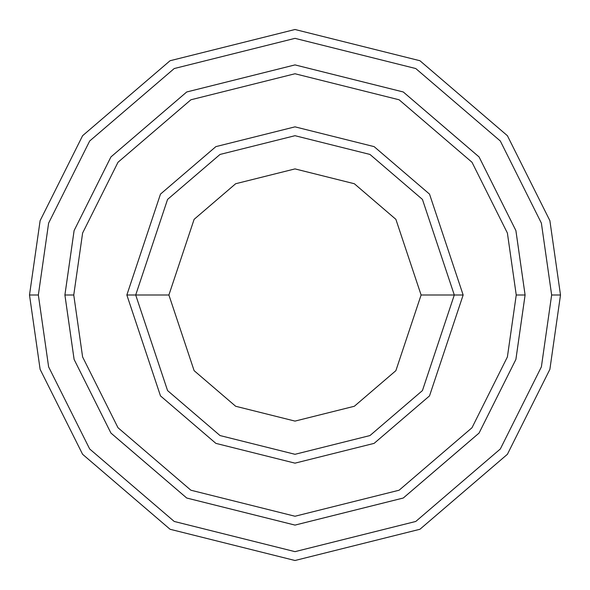 <?xml version="1.0" encoding="UTF-8"?>
<svg xmlns="http://www.w3.org/2000/svg" width="590" height="590" viewBox="0 0 590 590"><rect width="100%" height="100%" fill="white"/><g stroke="black" fill="none" stroke-linecap="round" stroke-linejoin="round"><path stroke-width="0.89" d="M454.3 295L463.15 295L429.52 194.11L374.126 146.63L295 126.85L215.874 146.63L160.48 194.11L126.85 295L135.7 295L167.56 390.58L220.033 435.56L295 454.3L369.967 435.56L422.44 390.58L454.3 295L422.44 390.58L369.967 435.56L295 454.3L220.033 435.56L167.56 390.58L135.7 295L168.902 295L135.7 295L167.56 199.42L220.033 154.44L295 135.7L369.967 154.44L422.44 199.42L454.3 295L421.098 295L395.883 370.66L354.339 406.267L295 421.098L235.661 406.267L194.117 370.66L168.902 295L194.117 370.66L235.661 406.267L295 421.098L354.339 406.267L395.883 370.66L421.098 295L395.883 219.34L354.339 183.733L295 168.902L235.661 183.733L194.117 219.34L168.902 295L194.117 219.34L235.661 183.733L295 168.902L354.339 183.733L395.883 219.34L421.098 295L454.3 295L422.44 199.42L369.967 154.44L295 135.7L220.033 154.44L167.56 199.42L135.7 295L126.85 295L160.48 194.11L215.874 146.63L295 126.85L374.126 146.63L429.52 194.11L463.15 295L429.52 395.89L374.126 443.37L295 463.15L215.874 443.37L160.48 395.89L126.85 295L160.48 395.89L215.874 443.37L295 463.15L374.126 443.37L429.52 395.89L463.15 295L454.3 295M551.65 295L541.384 366.862L500.32 448.99L415.773 521.457L295 551.65L174.227 521.457L89.68 448.99L48.616 366.862L38.35 295L29.5 295L40.12 369.34L82.6 454.3L170.06 529.267L295 560.5L419.94 529.267L507.4 454.3L549.88 369.34L560.5 295L551.65 295L541.384 223.138L500.32 141.01L415.773 68.543L295 38.35L174.227 68.543L89.68 141.01L48.616 223.138L38.35 295L48.616 366.862L89.68 448.99L174.227 521.457L295 551.65L415.773 521.457L500.32 448.99L541.384 366.862L551.65 295L560.5 295L549.88 369.34L507.4 454.3L419.94 529.267L295 560.5L170.06 529.267L82.6 454.3L40.12 369.34L29.5 295L40.12 220.66L82.6 135.7L170.06 60.733L295 29.5L419.94 60.733L507.4 135.7L549.88 220.66L560.5 295L549.88 220.66L507.4 135.7L419.94 60.733L295 29.5L170.06 60.733L82.6 135.7L40.12 220.66L29.5 295L38.35 295L48.616 223.138L89.68 141.01L174.227 68.543L295 38.35L415.773 68.543L500.32 141.01L541.384 223.138L551.65 295M516.243 295L507.393 356.95L471.993 427.743L399.113 490.216L295 516.243L190.887 490.216L118.007 427.743L82.607 356.95L73.757 295L64.907 295L74.111 359.428L110.927 433.053L186.72 498.019L295 525.093L403.28 498.019L479.073 433.053L515.889 359.428L525.093 295L516.243 295L507.393 233.05L471.993 162.257L399.113 99.784L295 73.757L190.887 99.784L118.007 162.257L82.607 233.05L73.757 295L82.607 356.95L118.007 427.743L190.887 490.216L295 516.243L399.113 490.216L471.993 427.743L507.393 356.95L516.243 295L525.093 295L515.889 359.428L479.073 433.053L403.28 498.019L295 525.093L186.72 498.019L110.927 433.053L74.111 359.428L64.907 295L74.104 230.572L110.92 156.94L186.72 91.974L295 64.9L403.28 91.974L479.08 156.94L515.896 230.572L525.1 295L515.896 359.428L479.08 433.06L403.28 498.026L295 525.1L186.72 498.026L110.92 433.06L74.104 359.428L64.9 295L74.104 359.428L110.92 433.06L186.72 498.026L295 525.1L403.28 498.026L479.08 433.06L515.896 359.428L525.1 295L515.896 230.572L479.08 156.94L403.28 91.974L295 64.9L186.72 91.974L110.92 156.94L74.104 230.572L64.9 295L74.111 230.572L110.927 156.947L186.72 91.981L295 64.907L403.28 91.981L479.073 156.947L515.889 230.572L525.093 295L515.889 230.572L479.073 156.947L403.28 91.981L295 64.907L186.72 91.981L110.927 156.947L74.111 230.572L64.907 295L73.757 295L82.607 233.05L118.007 162.257L190.887 99.784L295 73.757L399.113 99.784L471.993 162.257L507.393 233.05L516.243 295"/></g></svg>
